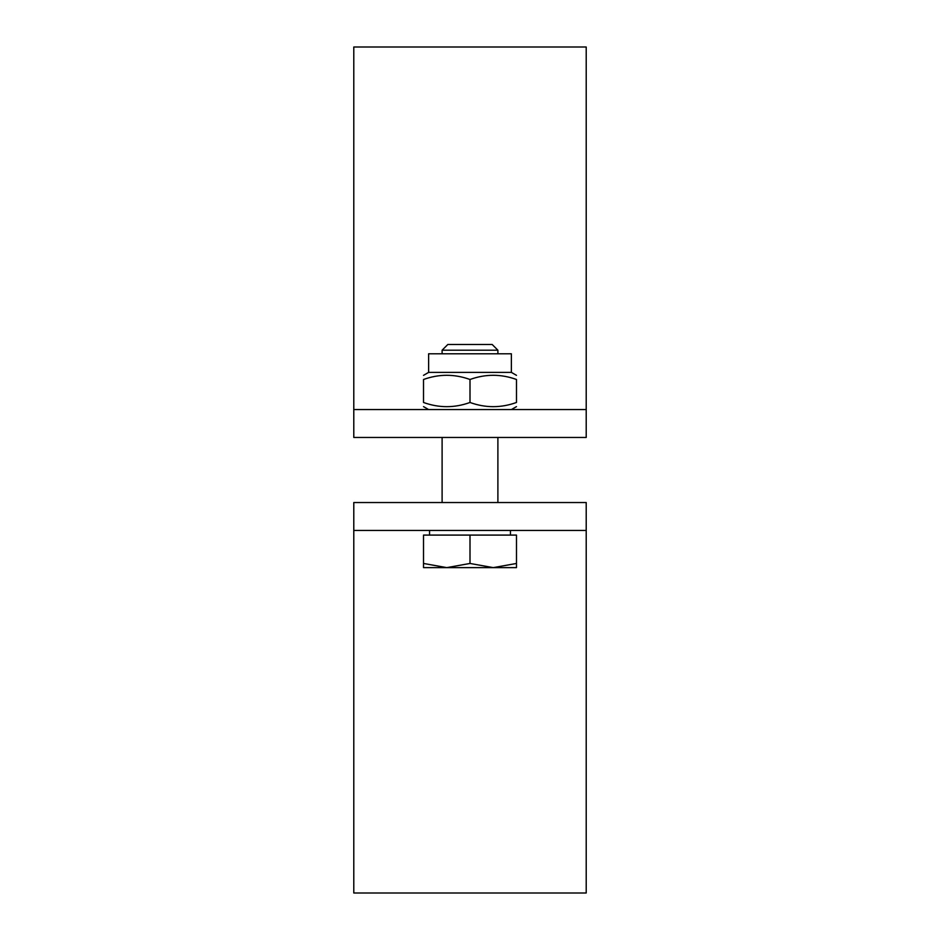 <?xml version="1.0" encoding="UTF-8"?>
<svg xmlns="http://www.w3.org/2000/svg" width="940" height="940" viewBox="0 0 940 940"><rect width="100%" height="100%" fill="white"/><g stroke="black" fill="none" stroke-linecap="round" stroke-linejoin="round"><path stroke-width="1.41" d="M586.207 502.536L586.207 530.43L353.793 530.43L353.793 502.536L586.207 502.536M353.793 530.43L353.793 893L586.207 893L586.207 530.43M586.207 409.57L586.207 47L353.793 47L353.793 409.57L586.207 409.57L586.207 437.464L353.793 437.464L353.793 409.57M470 350.197L497.895 350.197L492.184 344.498L447.816 344.498L442.106 350.197L470 350.197M493.241 567.619L516.483 563.46L516.483 567.619L446.759 567.619L470 563.46L493.241 567.619M423.517 567.619L423.517 563.46L446.759 567.619L423.517 567.619M470 563.46L470 535.083L423.517 535.083L423.517 563.46M470 535.083L516.483 535.083L516.483 563.46M428.628 372.381L511.372 372.381L511.372 353.793L428.628 353.793L428.628 372.381L423.517 375.342M470 402.473C454.502 408.066 439.015 408.066 423.517 402.473C423.517 408.066 423.517 408.066 423.517 402.473C423.517 408.066 423.517 408.066 423.517 402.473L423.517 379.49C423.517 373.897 423.517 373.897 423.517 379.49C423.517 373.897 423.517 373.897 423.517 379.49C439.015 373.897 454.502 373.897 470 379.49C485.498 373.897 500.985 373.897 516.483 379.49C516.483 373.897 516.483 373.897 516.483 379.49C516.483 373.897 516.483 373.897 516.483 379.49L516.483 402.473C516.483 408.066 516.483 408.066 516.483 402.473C516.483 408.066 516.483 408.066 516.483 402.473C500.985 408.066 485.498 408.066 470 402.473L470 379.49M497.895 502.536L497.895 437.464M497.895 353.793L497.895 350.197M442.106 502.536L442.106 437.464M442.106 353.793L442.106 350.197M510.444 535.083L510.444 530.43M429.556 535.083L429.556 530.43M511.372 372.381L516.483 375.342M511.372 409.57L516.483 406.62M428.628 409.57L423.517 406.62"/></g></svg>
